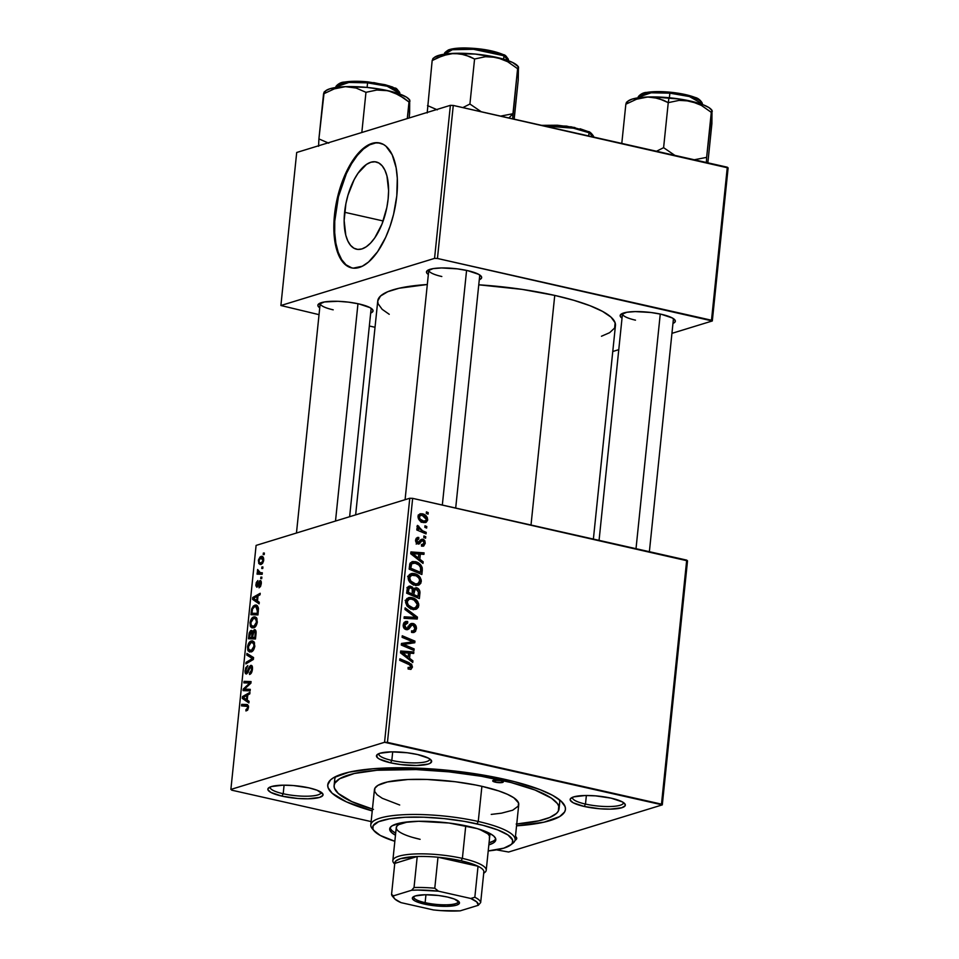 <?xml version="1.0" encoding="UTF-8"?>
<svg xmlns="http://www.w3.org/2000/svg" width="959" height="959" viewBox="0 0 959 959"><rect width="100%" height="100%" fill="white"/><g stroke="black" fill="none" stroke-linecap="round" stroke-linejoin="round"><path stroke-width="1.44" d="M391.811 760.427A25.605 5.754 -174.1 0 0 417.537 762.837A25.605 5.754 -174.1 0 0 429.728 758.893A25.605 5.754 5.9 0 1 429.74 759.24A25.605 5.754 5.9 0 1 391.811 760.427L392.699 751.844L391.811 760.427A25.605 5.754 5.9 0 1 378.805 753.966A25.605 5.754 5.9 0 1 378.877 753.63A25.605 5.754 -174.1 0 0 391.811 760.427L390.553 762.813L391.811 760.427M417.549 754.529A27.739 6.234 5.9 0 1 431.047 760.019A27.739 6.234 5.9 0 1 420.414 765.318A27.739 6.234 5.9 0 1 390.553 762.813L400.79 764.575L416.566 765.486L428.122 764.095L430.291 763.184L431.574 760.883L428.649 758.245L417.549 754.529L407.311 752.767L391.536 751.856L379.98 753.247L376.647 755.248L377.486 757.766L379.452 759.096L390.553 762.813A27.739 6.234 5.9 0 1 377.355 754.469A27.739 6.234 5.9 0 1 417.549 754.529M585.481 804.074A25.605 5.754 -174.1 0 0 611.219 806.495A25.605 5.754 -174.1 0 0 623.41 802.539A25.605 5.754 5.9 0 1 623.41 802.887A25.605 5.754 5.9 0 1 585.481 804.074L586.369 795.502L585.481 804.074A25.605 5.754 5.9 0 1 572.475 797.624A25.605 5.754 5.9 0 1 572.559 797.289A25.605 5.754 -174.1 0 0 585.481 804.074L584.235 806.459L585.481 804.074M611.231 798.176A27.739 6.234 5.9 0 1 624.729 803.666A27.739 6.234 5.9 0 1 614.096 808.976A27.739 6.234 5.9 0 1 584.235 806.459L599.878 808.785L610.248 809.132L621.804 807.742L625.136 805.752L625.244 804.529L622.331 801.892L611.231 798.176L595.587 795.862L585.218 795.514L573.662 796.893L570.329 798.895L570.221 800.118L573.134 802.755L584.235 806.459A27.739 6.234 5.9 0 1 571.037 798.116A27.739 6.234 5.9 0 1 611.231 798.176M515.462 836.356A27.739 6.234 5.9 0 1 516.122 836.979A27.739 6.234 5.9 0 1 515.007 840.348L516.529 839.065L515.462 836.356M283.193 793.74A25.605 5.754 -174.1 0 0 308.93 796.162A25.605 5.754 -174.1 0 0 321.121 792.206A25.605 5.754 5.9 0 1 321.121 792.554A25.605 5.754 5.9 0 1 283.193 793.74L284.08 785.169L283.193 793.74A25.605 5.754 5.9 0 1 270.186 787.291A25.605 5.754 5.9 0 1 270.27 786.955A25.605 5.754 -174.1 0 0 283.193 793.74L281.946 796.126L283.193 793.74M308.942 787.854A27.739 6.234 5.9 0 1 322.44 793.333A27.739 6.234 5.9 0 1 311.807 798.643A27.739 6.234 5.9 0 1 281.946 796.126L297.59 798.451L307.959 798.799L319.515 797.42L322.847 795.419L322.955 794.196L317.129 790.24L308.942 787.854L293.298 785.529L282.929 785.181L271.373 786.56L268.041 788.562L267.933 789.784L270.846 792.422L281.946 796.126A27.739 6.234 5.9 0 1 268.748 787.783A27.739 6.234 5.9 0 1 308.942 787.854M358.954 303.931A27.739 6.234 5.9 0 1 372.452 309.421A27.739 6.234 5.9 0 1 370.677 313.09L372.859 311.507L372.967 310.284L370.054 307.647L358.954 303.931L348.716 302.169L337.976 301.306L324.478 301.953L318.052 304.65L317.944 305.861L319.743 307.827A27.739 6.234 5.9 0 1 318.76 303.871A27.739 6.234 5.9 0 1 358.954 303.931M467.56 270.618A27.739 6.234 5.9 0 1 481.058 276.096A27.739 6.234 5.9 0 1 479.284 279.776L481.466 278.182L481.574 276.971L478.661 274.334L467.56 270.618L457.323 268.856L441.548 267.945L433.084 268.628L426.659 271.325L426.551 272.548L428.349 274.514A27.739 6.234 5.9 0 1 427.366 270.558A27.739 6.234 5.9 0 1 467.56 270.618M661.242 314.264A27.739 6.234 5.9 0 1 674.74 319.755A27.739 6.234 5.9 0 1 672.966 323.423L675.148 321.84L675.256 320.618L672.343 317.98L661.242 314.264L651.005 312.502L635.23 311.591L626.766 312.274L620.341 314.984L620.221 316.194L622.031 318.16A27.739 6.234 5.9 0 1 621.048 314.204A27.739 6.234 5.9 0 1 661.242 314.264M558.546 805.584A113.078 25.413 -174.1 0 0 559.277 799.602A113.078 25.413 5.9 0 1 559.708 802.575L559.073 808.773A113.078 25.413 5.9 0 1 516.745 824.009M504.734 779.319A119.479 26.852 5.9 0 1 562.873 802.947A119.479 26.852 5.9 0 1 516.553 825.831L544.077 822.163L559.636 816.6L564.635 811.925L565.45 809.36L565.115 806.675L561.027 801.065L552.54 795.311L539.989 789.617L514.623 781.693L483.384 775.1L448.992 770.413L414.384 768.015L373.039 768.734L349.1 772.151L333.552 777.713L330.483 779.967L327.738 784.953L328.074 787.639L332.15 793.249L346.427 801.868L372.236 810.918A119.479 26.852 5.9 0 1 331.586 779.044A119.479 26.852 5.9 0 1 504.734 779.319M593.381 539.09L615.45 325.521A119.479 26.852 -174.1 0 0 554.746 295.408A119.479 26.852 -174.1 0 0 478.769 284.811L522.14 289.39L554.746 295.408L531.01 525.029L554.746 295.408L573.854 300.311L590.001 305.705L602.552 311.399L611.027 317.153L615.115 322.763L614.647 328.002L609.636 332.677L601.473 336.237M389.234 314.3L382.161 309.325L378.074 303.715L377.738 301.042L380.495 296.055L387.712 291.728L399.1 288.239L427.318 284.511A119.479 26.852 -174.1 0 0 377.75 300.958L355.645 514.863M479.728 274.981A25.605 5.754 5.9 0 1 479.74 275.317L455.693 508.054M371.121 308.295A25.605 5.754 5.9 0 1 371.133 308.642L349.627 516.709M344.605 212.275A44.725 20.427 102.7 0 1 376.204 161.963A44.725 20.427 102.7 0 1 388.131 198.921L386.849 207.504L381.982 224.13L374.741 237.928L370.57 243.083L366.23 246.799L361.891 248.944L357.731 249.412L353.907 248.201L350.562 245.348L347.817 240.961L345.791 235.231L344.149 220.594L345.899 203.692L347.985 195.18L354.147 179.669L358.007 173.267L366.518 164.385L370.857 162.251L375.017 161.783L378.841 162.994L382.185 165.847L384.931 170.222L386.957 175.965L388.599 190.589L388.131 198.921A44.725 20.427 102.7 0 1 356.544 249.22A44.725 20.427 102.7 0 1 344.605 212.275L383.168 220.966L344.605 212.275M380.076 143.071A64.013 29.238 -77.3 0 0 335.218 215.152L334.487 214.984A64.013 29.238 102.7 0 1 379.704 142.987A64.013 29.238 102.7 0 1 396.786 195.876L393.586 214.289L390.085 226.24L385.65 237.4L377.606 251.702L368.544 262.023L362.31 266.23L353.272 268.136L350.455 267.573L345.3 264.648L340.913 259.445L336.165 247.842L333.96 232.581L334.008 221.014L336.333 202.697L339.306 190.517L345.624 173.459L353.655 159.146L362.73 148.837L372.044 143.382L378.002 142.711L383.48 144.449L385.974 146.212L392.195 154.807L396.127 167.753L397.302 178.278L396.786 195.876A64.013 29.238 102.7 0 1 351.557 267.873A64.013 29.238 102.7 0 1 334.487 214.984L335.218 215.152A64.013 29.238 -77.3 0 0 351.929 267.945L346.031 264.816L341.656 259.613L338.227 252.337L335.878 243.262L334.703 232.749L334.751 221.181L338.431 196.727L346.367 173.627L351.569 163.701L357.347 155.382L363.461 149.005L369.706 144.785L375.808 142.915L380.076 143.071M508.618 852.024L662.297 804.877L687.519 560.859L412.658 498.356L387.448 742.386L661.482 804.145L686.704 560.116L687.519 560.859L662.297 804.877L508.618 852.024L496.51 849.854L508.618 852.024M414.408 573.59L417.549 574.897L420.126 577.366L421.241 580.123L420.857 583.18L419.071 584.954L416.17 585.458L412.19 584.187L409.913 582.353L408.39 579.811L408.354 576.179L409.541 574.429L412.358 573.374L414.408 573.59L411.063 573.59L408.126 577.294L409.637 582.029L415.163 585.302L418.292 585.254L421.289 581.598L419.527 582.137L421.289 581.598C420.821 577.162 418.532 574.489 414.408 573.59L410.26 574.861L414.408 573.59M419.814 559.205L423.159 561.782L422.991 563.413L410.728 553.763L410.92 551.928L424.082 552.863L423.926 554.386L420.342 554.074L419.814 559.205L420.342 554.074L423.926 554.386L424.082 552.863L410.92 551.928L410.728 553.763L422.991 563.413L423.159 561.782L421.552 562.274L423.159 561.782L419.814 559.205L418.256 559.684L419.814 559.205M412.454 667.08L410.943 669.394L408.114 668.998L408.102 667.452L410.776 667.26L410.596 665.282L399.711 660.307L399.879 658.785L411.579 664.263L412.454 667.08L409.193 662.717L399.879 658.785L399.711 660.307L408.714 664.107L410.943 666.637L409.217 667.836L408.102 667.452L408.114 668.998L410.896 669.406L412.454 667.08L410.32 667.728L412.454 667.08M413.497 630.89L411.543 630.854L411.543 632.389L414.156 632.413L416.398 628.9C416.578 626.119 415.463 624.321 413.053 623.494L409.889 624.465L414.192 623.937L416.434 628.013L415.499 631.49L413.257 632.568L411.543 632.389L411.543 630.854L413.497 630.89L414.492 629.919L414.887 627.378L413.928 625.472L411.855 625.16L408.942 628.9L407.072 629.739L404.29 628.577L403.176 625.628L404.087 622.475L405.909 621.42L407.683 621.516L407.671 623.05L405.957 623.122L404.806 624.693L404.974 627.042L406.304 628.133L407.527 627.833L410.476 623.865L413.053 623.494L411.207 623.518L407.527 627.833L406.304 628.133L404.722 625.22L407.671 623.05L407.683 621.516L405.573 621.504L403.212 624.824C403.02 627.354 404.039 628.96 406.232 629.655L407.755 629.619L411.855 625.16L413.029 625.028L414.887 628.457L413.497 630.89L411.543 631.49L413.353 630.938M405.142 607.862L417.441 617.116L417.249 619.034L404.051 618.327L404.207 616.805L415.523 617.416L404.974 609.492L405.142 607.862L404.974 609.492L415.523 617.416L404.207 616.805L404.051 618.327L417.249 619.034L417.441 617.116L413.245 618.819L417.441 617.116L405.142 607.862M411.926 597.649L415.055 598.955L417.644 601.437L418.759 604.182L418.364 607.239L416.59 609.013L413.689 609.528L409.697 608.246L407.143 606.088L405.633 602.624L405.873 600.25L407.06 598.488L409.865 597.433L411.926 597.649L408.57 597.649L405.633 601.353L407.143 606.088L412.682 609.373L415.798 609.325L418.795 605.656L417.033 606.196L418.795 605.656C418.34 601.221 416.038 598.56 411.926 597.649L407.767 598.931L411.926 597.649M426.419 511.878L428.241 512.645L428.086 514.144L426.264 513.413L426.419 511.878L426.264 513.413L428.086 514.144L428.241 512.645L426.287 513.245L428.241 512.645L426.419 511.878M416.362 587.687L418.472 588.85L419.814 591.032L419.359 598.56L406.652 593.189L407.455 587.531L409.673 586.093L412.406 587.076L413.557 588.91L416.362 587.687L413.557 588.91L410.596 586.201L408.906 586.213L407.455 587.531L406.652 593.189L419.359 598.56L419.958 592.758L418.352 593.249L419.958 592.758C419.934 590.097 418.735 588.406 416.362 587.687L413.832 588.466L416.362 587.687M409.577 658.282L412.921 660.859L412.754 662.489L400.49 652.839L400.682 651.005L413.844 651.94L413.689 653.463L410.104 653.139L409.577 658.282L410.104 653.139L413.689 653.463L413.844 651.94L400.682 651.005L400.49 652.839L412.754 662.489L412.921 660.859L411.315 661.35L412.921 660.859L409.577 658.282L408.019 658.761L409.577 658.282M406.412 645.599L414.156 648.931L414 650.454L401.294 645.059L401.461 643.465L412.885 641.811L402.097 637.315L402.253 635.781L414.959 641.151L414.791 642.746L403.379 644.436L406.412 645.599L403.379 644.436L414.791 642.746L414.959 641.151L402.253 635.781L402.097 637.315L412.885 641.811L401.461 643.465L401.294 645.059L414 650.454L414.156 648.931L411.986 649.591L414.156 648.931L406.412 645.599L404.183 646.282L406.412 645.599M417.021 542.962L422.835 540.672L424.07 542.974L422.919 544.616L421.492 544.592L421.504 546.139L423.351 546.174L425.245 543.309L423.89 543.717L425.245 543.309L423.698 546.031L421.504 546.139L421.492 544.592L423.962 543.537L423.434 540.96L421.972 540.792L418.412 544.053L416.374 543.058L415.547 540.84L416.158 538.407L417.597 537.424L418.783 537.448L418.795 538.994L416.805 540.169L417.74 542.398L418.951 542.279L421.289 539.378L423.458 539.342L424.813 540.696L425.245 543.309L422.883 539.138L421.085 539.509L417.872 542.434L416.745 540.564L418.795 538.994L418.783 537.448L417.357 537.484L415.571 540.229L417.932 543.981L419.095 543.957M422.224 567.812L421.852 574.501L409.133 569.131L410.044 563.329L412.957 561.495L418.544 563.005L420.833 564.995L422.224 567.812C420.953 564.383 418.651 562.334 415.343 561.674L412.046 561.674L409.877 563.712L409.133 569.131L421.852 574.501L422.296 570.209L420.689 570.701L422.296 570.209L422.224 567.812L420.737 568.267L422.224 567.812M422.332 513.808L426.024 515.762L427.306 517.596L427.618 520.198L426.24 522.259L421.528 521.852L418.364 518.735L418.508 514.983L420.21 513.76L422.332 513.808L420.042 513.808L418.028 516.433C418.4 519.91 420.246 521.948 423.542 522.547L425.604 522.547L427.666 519.814L426.287 520.246L427.666 519.814C427.282 516.433 425.496 514.432 422.332 513.808L418.496 514.995L422.332 513.808M424.981 525.784L426.803 526.551L426.647 528.061L424.825 527.33L424.981 525.784L424.825 527.33L426.647 528.061L426.803 526.551L424.849 527.162L426.803 526.551L424.981 525.784M422.511 530.747L426.204 532.353L426.048 533.875L416.805 529.979L416.961 528.457L418.867 529.272L417.165 527.246L417.453 525.412L418.867 526.347L419.227 528.697L422.511 530.747L417.453 525.412L417.009 526.359L418.867 529.272L416.961 528.457L416.805 529.979L426.048 533.875L426.204 532.353L424.022 533.024L426.204 532.353L422.511 530.747L420.258 531.43L422.511 530.747M423.938 535.937L425.748 536.704L425.592 538.215L423.782 537.484L423.938 535.937L423.782 537.484L425.592 538.215L425.748 536.704L423.794 537.304L425.748 536.704L423.938 535.937M409.769 498.26L256.101 545.407L230.879 789.425L384.559 742.29L409.769 498.26L412.658 498.356L686.704 560.116L661.482 804.145L662.297 804.877L384.559 742.29L387.448 742.386L412.658 498.356L409.769 498.26L256.101 545.407L230.879 789.425L384.559 742.29L409.769 498.26M253.763 616.937L256.628 617.956L257.3 622.235L255.37 626.718L252.025 627.965L250.299 626.167L250.083 622.355L251.45 618.747L253.763 616.937C251.929 617.404 250.683 619.394 250.011 622.93L250.659 626.886L253.667 627.881C255.466 627.354 256.676 625.376 257.324 621.947L255.13 616.853L253.763 616.937L256.257 617.5L253.763 616.937M257.48 601.029L259.278 602.204L259.11 603.834L252.541 599.339L252.72 597.505L260.201 593.285L260.045 594.796L258.007 595.899L257.48 601.029L258.007 595.899L260.045 594.796L260.201 593.285L252.72 597.505L252.541 599.339L259.11 603.834L259.278 602.204L257.48 601.029M246.487 706.04L248.453 707.778L247.662 707.598L246.619 709.42L247.878 709.708L245.995 709.48L247.782 709.876L245.995 709.48L245.936 710.955L248.501 707.43L247.53 710.235L245.936 710.955L245.995 709.48L247.53 708.257L247.518 706.435L241.524 705.884L241.68 704.362L247.518 704.637L248.501 707.43L246.823 704.517L241.68 704.362L241.524 705.884L248.525 706.435M246.715 672.439L247.89 672.703L246.715 672.439L245.936 670.257L247.794 665.546L245.096 670.461L245.912 670.653L245.096 670.461C244.881 672.966 245.384 674.117 246.607 673.925L250.683 666.853L252.397 669.586L251.606 669.406L250.695 672.295L251.63 672.511L249.82 672.954L251.198 673.266L249.58 673.014L251.126 673.362L249.58 673.014L249.52 674.489C251.066 674.057 252.049 672.307 252.445 669.25C252.661 666.517 252.109 665.222 250.778 665.366L252.205 666.217L252.445 669.25L251.426 672.906L249.999 674.297L249.58 673.014L251.486 670.197L251.378 667.152L250.011 667.428L247.985 672.535L246.415 673.973L245.048 671.983L245.696 667.86L247.794 665.546L246.007 669.718L245.995 671.911L246.811 672.403L249.292 666.721L250.778 665.366L246.439 672.451L247.854 672.774M246.942 653.439L253.56 657.526L253.368 659.456L245.864 663.904L246.019 662.381L252.445 658.569L246.775 655.057L246.942 653.439L246.775 655.057L252.445 658.569L246.019 662.381L245.864 663.904L253.368 659.456L253.56 657.526L246.942 653.439M251.27 640.996L254.147 642.015L254.77 646.582L252.888 650.789L249.532 652.036L247.818 650.226L247.59 646.414L248.968 642.806L251.27 640.996C249.436 641.463 248.189 643.465 247.518 646.989L248.177 650.957L251.186 651.952C252.972 651.425 254.195 649.447 254.842 646.018L252.637 640.912L251.27 640.996L253.763 641.559L251.27 640.996M263.353 553.031L264.36 553.067L264.204 554.566L263.198 554.578L263.353 553.031L263.198 554.578L264.204 554.566L264.36 553.067L263.353 553.031M254.243 629.715L255.394 630.015L256.065 631.585L255.478 638.982L248.465 638.766L249.172 633.012L250.503 630.77L252.025 630.662L252.589 631.969L254.243 629.715L252.589 631.969L251.03 630.519L249.172 633.012L248.465 638.766L255.478 638.982L256.077 633.18C256.173 630.638 255.573 629.476 254.243 629.715L254.83 629.679M247.242 700.106L249.04 701.281L248.872 702.911L242.303 698.416L242.483 696.582L249.963 692.362L249.808 693.872L247.77 694.975L247.242 700.106L247.77 694.975L249.808 693.872L249.963 692.362L242.483 696.582L242.303 698.416L248.872 702.911L249.04 701.281L247.242 700.106M245.995 689.161L250.275 689.353L250.119 690.876L243.107 690.624L243.262 689.041L249.867 683.012L243.898 682.88L244.065 681.358L251.078 681.573L250.91 683.168L244.317 689.221L245.995 689.161L244.317 689.221L250.91 683.168L251.078 681.573L244.065 681.358L243.898 682.88L249.867 683.012L243.262 689.041L243.107 690.624L250.119 690.876L250.275 689.353L245.995 689.161L250.191 690.108L245.995 689.161M260.021 582.065L261.256 583.935L259.086 586.357L260.428 586.656L259.086 586.357L259.026 587.831L261.292 583.659L260.548 586.44L259.026 587.831L260.584 582.497L259.649 582.353L256.784 587.196L255.873 585.637L256.317 582.485L257.863 580.543L256.58 584.127L257.048 585.697L259.721 580.794L260.728 580.663L261.28 581.813L261.292 583.659L260.117 580.579L256.952 585.697L258.187 585.973L256.556 584.331L257.863 580.543L255.897 584.463L257.084 587.16L259.529 582.521L261.327 582.305M258.474 608.366L257.959 614.923L250.946 614.695L251.726 608.773L253.464 605.884L256.592 605.165L258.474 608.366L256.233 605.045L254.818 605.141L251.606 609.217L250.946 614.695L257.959 614.923L258.474 608.366M260.932 556.484L263.377 557.539L263.401 561.722L261.435 564.324L258.81 563.604L258.486 559.876L260.129 556.891L258.355 560.667L259.997 564.479L261.232 564.395L263.713 560.176C263.641 557.071 262.718 555.848 260.932 556.484L262.083 556.412M261.915 566.949L262.922 566.973L262.766 568.483L261.759 568.483L261.915 566.949L261.759 568.483L262.766 568.483L262.922 566.973L261.915 566.949M260.285 572.655L257.635 569.514L258.271 572.667L262.239 573.566L257.216 572.619L262.215 573.746L257.216 572.619L257.06 574.141L262.167 574.297L262.322 572.775L260.285 572.655L262.322 572.775L262.167 574.297L257.06 574.141L257.216 572.619L258.271 572.667L257.384 571.384L257.635 569.514L258.63 572.127L262.275 573.182M260.872 577.102L261.867 577.126L261.711 578.637L260.704 578.637L260.872 577.102L260.704 578.637L261.711 578.637L261.867 577.126L260.872 577.102M231.694 790.168L371.133 821.587L231.694 790.168M612.765 351.509L618.771 349.663L612.765 351.509M671.935 333.348L712.309 320.965L728.121 167.933L453.271 105.442L437.448 258.474L711.494 320.234L727.306 167.202L728.121 167.933L712.309 320.965L671.935 333.348M280.891 305.513L434.559 258.379L450.382 105.334L296.703 152.481L280.891 305.513L434.559 258.379L437.448 258.474L712.309 320.965L711.494 320.234L727.306 167.202L453.271 105.442L437.448 258.474L434.559 258.379L450.382 105.334L453.271 105.442L450.382 105.334L296.703 152.481L280.891 305.513L319.035 314.66L280.891 305.513M369.335 326L375.029 327.283L369.335 326M333.205 309.829A25.605 5.754 5.9 0 1 320.198 303.38A25.605 5.754 5.9 0 1 320.282 303.044A25.605 5.754 -174.1 0 0 333.205 309.829M635.493 320.162A25.605 5.754 5.9 0 1 622.487 313.713A25.605 5.754 5.9 0 1 622.571 313.377A25.605 5.754 -174.1 0 0 635.493 320.162M441.811 276.516A25.605 5.754 5.9 0 1 428.805 270.054A25.605 5.754 5.9 0 1 428.889 269.719A25.605 5.754 -174.1 0 0 441.811 276.516M372.428 809.096A113.078 25.413 5.9 0 1 334.104 785.529L334.751 779.331A113.078 25.413 5.9 0 1 335.782 776.514A113.078 25.413 -174.1 0 0 335.278 782.52M249.652 635.242L248.849 635.062L249.652 635.242M249.951 633.192L249.172 633.012L249.951 633.192M252.133 630.77L251.03 630.519L252.133 630.77M251.642 630.471L251.03 630.519M253.2 632.101L252.589 631.969L253.2 632.101M250.898 632.017L249.963 633.132L249.436 637.267L255.514 638.634L249.436 637.267L250.898 632.017L252.984 632.796L251.833 632.532L251.881 634.882L252.685 635.062L251.881 634.882L251.63 637.327L255.562 638.214L251.63 637.327L251.941 633.036L250.898 632.017L251.833 632.532M254.075 631.226L253.068 632.472L252.445 637.363L254.818 637.435L255.106 634.618L255.909 634.798L255.106 634.618L255.226 633.144L256.065 633.336L254.483 631.214L255.226 633.144L254.818 637.435L255.621 637.615L252.445 637.363L255.573 638.071L252.445 637.363L254.075 631.226L256.065 631.561M251.69 651.748L248.177 650.957L251.69 651.748M251.042 642.53C252.864 641.883 253.847 643.093 254.003 646.162L253.536 643.441L251.318 642.458L249.4 643.825L248.333 647.217L247.518 646.989L248.333 647.181L248.861 649.603L248.369 646.786L251.042 642.53L254.603 642.998M251.378 650.43L248.861 649.603L252.9 650.777L251.378 650.43L252.984 649.099L254.003 646.162L254.806 646.342L254.003 646.162L251.378 650.43M247.77 662.777L246.019 662.381L247.77 662.777M252.325 660.068L250.491 659.66L252.325 660.068M253.428 658.797L252.445 658.569L253.428 658.797M253.476 658.33L251.102 657.802L253.476 658.33M251.162 656.052L246.775 655.057L251.162 656.052M250.683 666.853L252.445 667.152M248.309 671.875L247.422 671.672L248.309 671.875M249.328 669.046L248.441 668.843L249.328 669.046M248.453 705.884L241.68 704.362L248.453 705.884M247.65 704.697L246.823 704.517L247.65 704.697M246.067 699.267L242.303 698.416L246.067 699.267M244.209 696.965L242.483 696.582L244.209 696.965M246.475 699.543L243.166 697.457L246.907 695.443L247.71 695.623L246.907 695.443L246.475 699.543L247.278 699.722L246.475 699.543L246.907 695.443L243.166 697.457L246.475 699.543M250.143 690.588L243.262 689.041L250.143 690.588M247.422 686.5L246.211 686.224L247.422 686.5M249.532 684.474L248.357 684.211L249.532 684.474M250.838 683.228L249.867 683.012L250.838 683.228M250.934 682.904L244.065 681.358L250.934 682.904M250.155 690.54L244.317 689.221L250.155 690.54M256.532 584.606L255.897 584.463L256.532 584.606M257.12 585.685L258.211 585.937M258.355 585.589L257.563 585.41L258.355 585.589M258.858 584.175L258.163 584.019L258.858 584.175M261.316 582.137L259.086 581.634L261.316 582.137M260.812 580.734L260.117 580.579L260.812 580.734M256.305 600.19L252.541 599.339L256.305 600.19M254.447 597.889L252.72 597.505L254.447 597.889M256.712 600.466L253.404 598.38L257.144 596.366L257.947 596.546L257.144 596.366L256.712 600.466L257.515 600.646L256.712 600.466L257.144 596.366L253.404 598.38L256.712 600.466M252.121 611.279L251.318 611.099L252.121 611.279M252.397 609.397L251.606 609.217L252.397 609.397M257.42 605.728L254.818 605.141L257.42 605.728M257.3 613.364L251.929 613.209L257.995 614.575L251.929 613.209L252.469 609.085L254.614 606.663L255.861 606.567L257.503 611.434L258.307 611.614L257.503 611.434L257.3 613.364L258.103 613.544L257.3 613.364L257.204 607.61L256.209 606.687L254.327 606.759L252.553 608.797L251.929 613.209L257.3 613.364M254.171 627.677L250.659 626.886L254.171 627.677M250.826 623.11L250.011 622.93L250.826 623.11M253.524 618.459L251.893 619.766L250.85 622.715L251.21 625.28L252.804 626.503L255.082 625.556L256.497 622.103L257.288 622.283L256.497 622.103L255.621 618.891L253.524 618.459C255.346 617.824 256.341 619.034 256.497 622.103L253.859 626.371L255.382 626.718L251.342 625.532L250.85 622.715L253.524 618.459L257.084 618.927M259.002 560.811L258.355 560.667L259.002 560.811M261.316 562.921L263.677 560.5L262.49 558.378L261.184 557.91L259.721 558.713L258.99 560.943L259.577 562.597L261.316 562.921C259.961 563.472 259.194 562.681 259.014 560.536L260.776 557.982L263.054 560.368L261.316 562.921L262.682 563.233L260.309 562.981L262.514 563.472M260.776 557.982L263.653 558.39M407.707 587.088L410.596 586.201L407.707 587.088M407.359 587.783L408.054 588.191M412.37 589.27L413.557 588.91L412.226 588.958L412.25 593.969L408.294 592.302L406.688 592.794L408.294 592.302L408.558 589.713L406.964 590.205L410.5 587.711L412.226 588.958L410.752 587.783L409.169 587.939L408.294 592.302L412.25 593.969L410.068 594.64L412.25 593.969L412.37 589.258M414.312 590.121L413.665 589.605M408.258 588.358L406.928 587.603M407.179 588.466L410.5 587.711M418.028 596.414L413.737 594.592L411.567 595.263L413.737 594.592L414.072 591.403L412.466 591.895L416.17 589.186L418.412 592.087L418.028 596.414L415.846 597.073L418.028 596.414L418.412 592.087L417.561 589.977L415.091 589.21L413.737 594.592L418.028 596.414M412.526 589.989L416.17 589.186M414.384 608.09L413.521 609.504M406.772 598.752L408.882 599.243M413.269 609.744L414.42 608.018M409.061 599.303L406.748 598.752M412.897 607.874L408.27 605.129L406.772 605.585L408.27 605.129L407.143 601.749L405.609 602.216L407.143 601.749L409.265 599.123L411.627 599.123C414.863 599.759 416.757 601.796 417.297 605.213L415.091 607.874L410.452 608.629L415.703 607.622L417.285 604.338L414.108 600.118L411.267 599.051L408.774 599.327L407.215 601.341L407.767 604.374L410.392 606.951L412.897 607.874M404.063 618.255L407.923 618.423L412.07 617.152L407.923 618.423L411.363 618.687L415.523 617.416L411.363 618.687L404.063 618.255M416.398 628.9L414.696 629.416L416.398 628.9M411.855 625.16L413.029 625.028M407.467 627.881L410.368 626.994L407.467 627.881M405.981 629.584L409.241 628.589L405.981 629.584M404.099 622.451L407.407 621.444L404.099 622.451M403.943 622.667L407.683 621.516L403.943 622.667M403.379 623.889L407.371 622.978M403.176 625.688L404.722 625.22L403.176 625.688M404.422 628.708L406.304 628.133L404.422 628.708M407.527 627.833L406.304 628.133M409.529 624.956L410.524 625.544M411.027 626.023L409.289 624.872M408.114 668.183L409.217 667.836L408.114 668.183M408.114 668.435L409.217 667.836M407 663.388L409.193 662.717L407 663.388M400.514 652.564L401.413 652.623L400.514 652.564M408.558 653.139L413.844 651.94L408.558 653.139M408.498 653.63L410.104 653.139L408.498 653.63M408.138 657.119L404.506 654.254L402.9 654.745L404.506 654.254L401.977 652.456L400.55 652.887L408.57 653.019L408.138 657.119L406.544 657.61L408.138 657.119L408.57 653.019L401.977 652.456L408.138 657.119M401.401 644.04L412.885 641.811L401.401 644.04M412.861 641.799L414.959 641.151L412.861 641.799M410.8 642.446L410.704 643.441L410.8 642.446M401.33 645.071L403.379 644.436L401.33 645.071M404.242 643.549L403.319 643.705M421.972 540.792L422.835 540.672M417.932 543.981L420.941 542.039L416.721 543.405M416.302 538.215L418.783 537.448L416.302 538.215M415.655 539.677L418.795 538.994M415.547 540.924L416.745 540.564L415.547 540.924M416.266 542.926L417.872 542.434L416.266 542.926M416.434 543.142L418.651 542.458L416.434 543.142M422.883 539.138L421.085 539.509M419.922 543.513L419.718 542.806M417.249 542.638L416.218 544.137M410.752 553.487L411.651 553.547L410.752 553.487M418.795 554.062L424.082 552.863L418.795 554.062M418.735 554.554L420.342 554.074L418.735 554.554M418.376 558.042L414.744 555.177L413.137 555.669L414.744 555.177L412.214 553.379L410.788 553.811L418.807 553.942L418.376 558.042L416.781 558.534L418.376 558.042L418.807 553.942L412.214 553.379L418.376 558.042M412.286 563.269L410.392 562.801L415.343 561.674L411.183 562.957L412.286 563.257M420.522 572.343L410.776 568.231L409.181 568.723L410.776 568.231L411.003 566.05L409.409 566.541L411.003 566.05L411.423 564.192L409.613 564.755L412.73 563.125L415.103 563.161C418.927 563.928 420.797 566.349 420.713 570.413L420.522 572.343L418.34 573.014L420.522 572.343L420.557 567.416L418.843 565.007L415.103 563.161L411.723 563.748L410.776 568.231L420.522 572.343M416.877 584.031L416.002 585.446M415.762 585.673L416.901 583.947M415.391 583.815L410.752 581.07L409.265 581.526L410.752 581.07L409.637 577.678L408.09 578.157L409.637 577.678L411.759 575.064L414.108 575.064C417.357 575.7 419.239 577.726 419.778 581.142L417.585 583.815L412.933 584.57L418.484 583.372L419.718 579.979L418.711 577.881L416.122 575.784L411.267 575.256L409.697 577.282L410.248 580.315L412.885 582.88L415.391 583.815M423.434 521.6L423.123 522.451M418.4 515.139L419.61 515.546M423.075 522.535L423.458 521.48M420.126 515.786L418.184 515.091M423.554 521.013C421.169 520.629 419.706 519.203 419.203 516.769L418.004 517.129L420.414 515.295L422.176 515.319L426.491 519.538L425.293 521.037L421.277 521.72L426.132 520.461L426.407 518.699L425.281 516.961L421.708 515.235L419.323 516.266L420.09 519.107L423.554 521.013M416.805 529.907L418.867 529.272L416.805 529.907M417.045 526.899L418.867 526.347L417.045 526.899M417.237 527.414L418.484 527.03L417.237 527.414M413.952 896.461A22.405 5.035 -174.1 0 0 425.125 902.659L424.381 904.097A23.687 5.322 5.9 0 1 413.113 896.965A23.687 5.322 5.9 0 1 447.433 897.025L454.422 899.062L459.397 902.443L459.301 903.486L456.46 905.188L446.594 906.375L437.736 906.075L424.381 904.097L414.899 900.921L412.406 898.667L412.502 897.624L415.355 895.922L425.221 894.735L438.683 895.514L447.433 897.025A23.687 5.322 5.9 0 1 458.953 901.7A23.687 5.322 5.9 0 1 449.879 906.231A23.687 5.322 5.9 0 1 424.381 904.097L425.125 902.659A22.405 5.035 5.9 0 1 413.749 897.013A22.405 5.035 5.9 0 1 413.952 896.461M425.952 894.735L425.125 902.659L425.952 894.735M483.696 873.301L484.715 872.51A46.943 10.549 -174.1 0 0 462.382 858.389L461.123 860.774A44.809 10.069 5.9 0 1 478.038 866.253A44.809 10.069 5.9 0 1 483.887 871.539A44.809 10.069 5.9 0 1 483.768 872.606M394.7 863.975A46.943 10.549 5.9 0 1 392.842 860.571A46.943 10.549 5.9 0 1 462.382 858.389L465.75 825.783L462.382 858.389A46.943 10.549 5.9 0 1 486.225 870.221A46.943 10.549 5.9 0 1 483.72 873.169M393.693 897.444L395.036 899.158L401.066 902.647L433.36 909.923L440.445 910.582L460.176 910.846L478.289 905.296L476.779 901.951L470.737 898.463L438.455 891.187L434.775 888.238L437.987 857.226L478.038 866.253L474.837 897.264L470.737 898.463L438.455 891.187L417.764 890.06L411.627 890.264L393.526 895.826L393.693 897.444A44.809 10.069 5.9 0 1 391.56 894.423L394.76 863.4L417.225 856.507L414.024 887.531L411.627 890.264L393.526 895.826L391.56 894.423L394.76 863.4L417.225 856.507L400.442 858.701L396.031 860.81L394.76 863.4A44.809 10.069 5.9 0 1 417.225 856.507A44.809 10.069 5.9 0 1 437.987 857.226L478.038 866.253L461.123 860.774L437.987 857.226A44.809 10.069 5.9 0 1 461.123 860.774L462.382 858.389A46.943 10.549 -174.1 0 0 411.843 854.145A46.943 10.549 -174.1 0 0 393.849 863.124L394.688 864.095M483.66 872.882L483.887 871.539A44.809 10.069 -174.1 0 0 478.038 866.253L474.837 897.264A44.809 10.069 5.9 0 1 480.675 902.551L483.887 871.539L480.675 902.551A44.809 10.069 -174.1 0 0 474.837 897.264L470.737 898.463A42.675 9.59 5.9 0 1 478.289 905.296L480.675 902.551L478.289 905.296L460.176 910.846A42.675 9.59 5.9 0 1 433.36 909.923L401.066 902.647A42.675 9.59 5.9 0 1 394.377 898.487A42.675 9.59 5.9 0 1 393.526 895.826L391.56 894.423A44.809 10.069 -174.1 0 0 392.507 896.317L394.377 898.487M437.987 857.226A44.809 10.069 -174.1 0 0 417.225 856.507L414.024 887.531A44.809 10.069 5.9 0 1 434.775 888.238L437.987 857.226M458.234 901.04A22.405 5.035 5.9 0 1 458.318 901.616A22.405 5.035 5.9 0 1 425.125 902.659A22.405 5.035 -174.1 0 0 448.153 904.757A22.405 5.035 -174.1 0 0 458.234 901.04M434.775 888.238A44.809 10.069 -174.1 0 0 414.024 887.531L411.627 890.264A42.675 9.59 5.9 0 1 438.455 891.187L434.775 888.238M495.395 782.184L495.611 780.075L495.395 782.184L492.878 781.213L493.358 780.35L500.586 780.59A5.334 1.199 5.9 0 1 503.295 781.933A5.334 1.199 5.9 0 1 495.395 782.184A5.334 1.199 5.9 0 1 492.686 780.842A5.334 1.199 5.9 0 1 500.586 780.59L503.091 781.561L502.612 782.436L495.395 782.184M493.417 840.995L489.066 842.805A53.344 11.988 -174.1 0 0 495.707 838.813M468.699 826.418A53.344 11.988 5.9 0 1 495.803 839.868A53.344 11.988 5.9 0 1 488.85 844.867L493.202 843.057L495.443 840.971L495.647 838.634L493.825 836.128L490.049 833.551L477.234 828.6L449.016 823.026L418.675 821.276L402.408 822.594L392.279 825.699L390.037 827.785L389.833 830.134L391.656 832.64L395.444 835.205A53.344 11.988 5.9 0 1 389.69 828.9A53.344 11.988 5.9 0 1 468.699 826.418M399.687 805.009L382.257 798.284L377.115 794.783L374.633 791.379L374.921 788.19L377.954 785.349L387.4 781.969L407.707 779.535L427.031 779.463L455.117 781.717L475.556 784.989L481.897 786.32L478.253 821.479A72.548 16.303 -174.1 0 0 400.167 814.922A72.548 16.303 -174.1 0 0 372.356 828.792L374.214 830.974A70.415 15.823 5.9 0 1 401.21 817.5A70.415 15.823 5.9 0 1 477.007 823.865L478.253 821.479L481.897 786.32A72.548 16.303 -174.1 0 0 374.43 789.701L370.797 824.86A72.548 16.303 5.9 0 1 478.253 821.479A72.548 16.303 5.9 0 1 515.115 839.772A72.548 16.303 5.9 0 1 511.507 844.16M510.512 845.059L512.777 843.309A72.548 16.303 -174.1 0 0 478.253 821.479L477.007 823.865A70.415 15.823 5.9 0 1 510.512 845.059A70.415 15.823 5.9 0 1 488.215 850.933L503.847 848.152L511.159 844.507L512.31 843.081L512.586 839.988L507.994 834.989L497.781 829.943L482.833 825.267L464.432 821.384L444.161 818.614L423.77 817.212L405.01 817.284L389.498 818.818L378.577 821.707L373.183 825.675L372.895 828.768L373.77 830.398L380.303 835.469L394.844 841.283A70.415 15.823 5.9 0 1 374.214 830.974M373.435 829.895A72.548 16.303 5.9 0 1 370.797 824.86M334.104 785.529A113.078 25.413 5.9 0 1 501.617 780.278L501.785 778.66L501.617 780.278A113.078 25.413 5.9 0 1 559.073 808.785M489.33 838.118L489.522 836.056L487.915 833.851L479.5 829.295A46.943 10.549 5.9 0 1 489.641 837.135M419.718 839.233A46.943 10.549 5.9 0 1 396.271 827.485A46.943 10.549 5.9 0 1 407.803 821.887L398.548 824.68L396.582 826.514L396.391 828.576M516.194 824.045L538.862 820.82L549.651 817.512L556.472 813.424L558.318 811.134L558.761 806.171L557.359 803.546L551.389 798.14L534.99 790.024L510.979 782.52L481.418 776.287L448.86 771.839L416.11 769.574L376.983 770.257L354.315 773.493L339.606 778.756L334.859 783.179L334.104 785.613L334.415 788.142L338.287 793.453L351.797 801.616L373.471 809.396M515.115 839.772L518.747 804.613A72.548 16.303 -174.1 0 0 481.897 786.32L498.644 790.911L507.395 794.292L513.82 797.78L518.543 802.935L518.256 806.123L512.705 810.211L501.449 813.184L491.236 814.407M390.049 828.061L391.871 830.566L395.683 833.155A53.344 11.988 -174.1 0 1 389.989 827.881M420.114 839.317L412.61 837.399M442.327 505.045L466.577 270.402L442.327 505.045M500.622 116.111L512.957 113.725L517.608 68.7L512.705 118.832L512.957 113.725L508.893 117.981L512.957 113.725L500.634 116.111M444.688 54.136L452.372 49.724L473.506 49.293L503.966 55.778A1.283 1.055 -64.4 0 0 503.439 54.675A1.283 1.055 115.6 0 1 503.966 55.778A32.007 7.192 -174.1 0 0 468.507 49.005A32.007 7.192 -174.1 0 0 444.748 53.5C443.933 53.344 445.144 52.158 448.404 49.952C452.037 48.609 457.491 47.938 464.779 47.95C480.735 48.298 493.621 50.539 503.427 54.663C505.189 54.783 506.855 56.581 508.426 60.081A32.007 7.192 -174.1 0 0 503.966 55.778L503.607 59.17L503.966 55.778L508.354 60.705M495.024 51.786L502.995 54.579L476.383 48.573L456.364 48.37L446.582 51.426M433.432 58.511L432.161 60.561L427.187 112.934L432.161 60.561L437.472 57.792L448.476 54.016L454.039 53.344L464.767 54.735L474.573 59.002L485.458 56.713L491.056 56.617L502.276 59.122L507.623 61.688L517.608 68.7L518.447 66.89L518.232 79.957L514.18 119.168L518.232 79.957L518.292 69.132M481.214 111.735L469.922 104.028L474.573 59.002L469.922 104.028L462.849 107.6L469.922 104.028L481.202 111.735M437.316 109.841L427.51 105.586L437.316 109.841M518.148 66.579L512.597 62.467L501.449 58.559L475.328 54.064L449.423 53.608L441.643 54.651L434.451 57.372M447.086 50.935L452.228 48.993L461.099 48.046L472.343 48.25L489.893 50.575M505.537 56.066L506.975 57.528M518.387 66.758L517.656 65.907A42.939 9.65 -174.1 0 0 496.762 57.408L507.623 61.688L517.608 68.7L518.232 66.794L518.579 67.885M433.012 58.763L432.161 60.561L442.95 55.538L454.039 53.344A42.939 9.65 -174.1 0 0 434.523 57.312L432.833 58.619M469.79 56.593L474.573 59.002L485.458 56.713L496.762 57.408A42.939 9.65 -174.1 0 0 454.039 53.344L459.529 53.608L469.79 56.593M335.506 521.049L357.971 303.715L335.506 521.049M398.441 90.997L385.05 84.752L367.717 81.851L367.573 82.846L387.124 86.214L399.807 93.395A32.007 7.192 -174.1 0 0 367.573 82.846L367.105 87.425L367.573 82.846A32.007 7.192 -174.1 0 0 336.141 86.813L348.92 82.45L367.573 82.846L367.717 81.851L351.234 81.419L337.976 84.74M409.133 117.993L409.613 113.282L409.133 117.993M409.541 99.904L406.52 97.171L397.086 93.119L383.109 89.69L366.722 87.389L345.432 86.658L334.283 88.875L323.555 93.874L324.178 91.968L318.903 138.911L328.733 143.179L318.903 138.911L323.555 93.874L334.283 88.875L345.432 86.658L350.862 86.921L356.137 88.048L365.966 92.316L361.819 132.51L365.966 92.316L376.839 90.038L388.143 90.733L393.669 92.448L404.135 98.262L409.002 102.014L407.287 118.556L409.625 100.108L409.613 113.282L409.673 102.445M318.903 138.911L318.568 146.283L318.903 138.911M324.226 91.932L325.916 90.625A42.939 9.65 -174.1 0 1 345.432 86.658L356.137 88.048L365.966 92.316L376.839 90.038L388.143 90.733A42.939 9.65 -174.1 0 0 345.432 86.658L329.98 88.743L325.844 90.685L324.526 93.071M338.048 84.656L342.483 82.57M346.223 81.875L361.771 81.455M373.698 82.594L389.45 85.986L398.009 90.362M409.781 100.084L409.037 99.221A42.939 9.65 -174.1 0 0 388.143 90.733L399.016 95.013L409.002 102.014L409.625 100.108L409.972 101.21M660.26 314.049L636.009 548.692L660.26 314.049M711.83 110.237L708.809 107.492L703.103 104.759L680.075 99.101L652.695 96.907L643.105 97.255L632.269 99.077L628.133 101.019L626.814 103.404L626.467 102.301L625.843 104.207L621.792 143.418L625.843 104.207L636.572 99.209L642.086 97.674L647.709 96.991L658.425 98.381L668.255 102.649L663.604 147.674L674.884 155.382L663.604 147.674L668.255 102.649L679.128 100.371L690.432 101.055A42.939 9.65 -174.1 0 0 668.998 97.722L668.255 102.649L679.128 100.371L690.432 101.055L701.305 105.346L711.29 112.347L706.639 157.372L694.304 159.757L706.639 157.372L711.914 110.441L711.902 123.603L707.85 162.814L711.902 123.603L711.962 112.778M669.861 93.167L689.413 96.547L702.096 103.728A32.007 7.192 -174.1 0 0 669.861 93.167L669.394 97.758L669.861 93.167A32.007 7.192 -174.1 0 0 638.43 97.147L651.209 92.783L669.861 93.167L670.005 92.184L669.861 93.167M670.005 92.22L653.523 91.752L640.264 95.073M663.604 147.674L656.531 151.246L663.604 147.674M706.387 162.491L706.639 157.372L706.387 162.491M675.987 92.927L691.739 96.32L700.298 100.695M640.336 94.989L644.76 92.903M648.512 92.208L664.06 91.788M626.683 102.397L625.843 104.207L636.572 99.209L647.709 96.991A42.939 9.65 -174.1 0 0 628.205 100.959L626.515 102.265M663.46 100.239L668.255 102.649L668.998 97.722A42.939 9.65 -174.1 0 0 647.709 96.991L653.151 97.255L663.46 100.239M712.069 110.417L711.326 109.554A42.939 9.65 -174.1 0 0 690.432 101.055L701.305 105.346L711.29 112.347L711.914 110.441L712.261 111.544M589.03 132.75L593.489 137.041A32.007 7.192 -174.1 0 0 589.03 132.75L588.694 135.962L589.03 132.75A32.007 7.192 -174.1 0 0 544.448 125.989L573.386 128.182L589.03 132.75A1.283 1.055 -64.4 0 0 588.502 131.647A1.283 1.055 115.6 0 1 589.03 132.75M580.087 128.758L588.059 131.551A1.283 1.055 115.6 0 1 588.502 131.647M580.327 134.068L578.828 133.733A42.939 9.65 -174.1 0 1 581.825 134.38L584.702 135.063A42.939 9.65 -174.1 0 0 581.825 134.38L580.315 134.068M590.6 133.025L592.039 134.488M541.344 125.353L557.419 125.221L574.956 127.547M588.059 131.551L571.24 126.84L541.535 125.329M380.447 143.155L379.704 142.987M352.301 268.041L351.557 267.873M251.294 631.981L253.104 632.389M250.059 650.526L252.589 651.101M255.861 606.567L258.247 607.107M252.541 626.467L255.07 627.042M409.265 599.123L405.118 600.406M415.091 607.874L410.943 609.145M412.154 625.04L407.995 626.311M407.036 628.133L404.602 628.876M422.919 544.616L421.492 545.06M422.224 540.684L419.562 541.499M412.694 563.137L409.769 564.036M411.759 575.064L407.599 576.335M417.585 583.815L413.425 585.086M420.402 515.295L418.1 516.002M425.293 521.037L421.133 522.307M490.013 833.539L486.225 870.221M396.271 827.485L392.842 860.571M405.082 499.699L428.805 270.054M320.234 303.056L296.463 533.024M336.082 87.449L336.141 86.813C334.775 87.257 339.126 82.066 344.257 82.102C350.503 81.083 358.33 81 367.717 81.851L385.146 84.728L392.758 87.089C395.216 89.331 395.444 85.495 399.807 93.395L399.747 94.03M673.458 318.652L649.375 551.713M622.523 313.389L599.063 540.373M702.036 104.363L702.096 103.728C703.355 104.435 700.154 98.477 695.107 97.446C688.622 94.965 680.255 93.215 670.005 92.184C660.619 91.333 652.791 91.417 646.546 92.436C641.415 92.4 637.064 97.59 638.43 97.147L638.37 97.782M593.489 137.053C595.048 137.808 590.456 131.431 588.49 131.635L566.637 126.109L541.356 125.293"/></g></svg>
